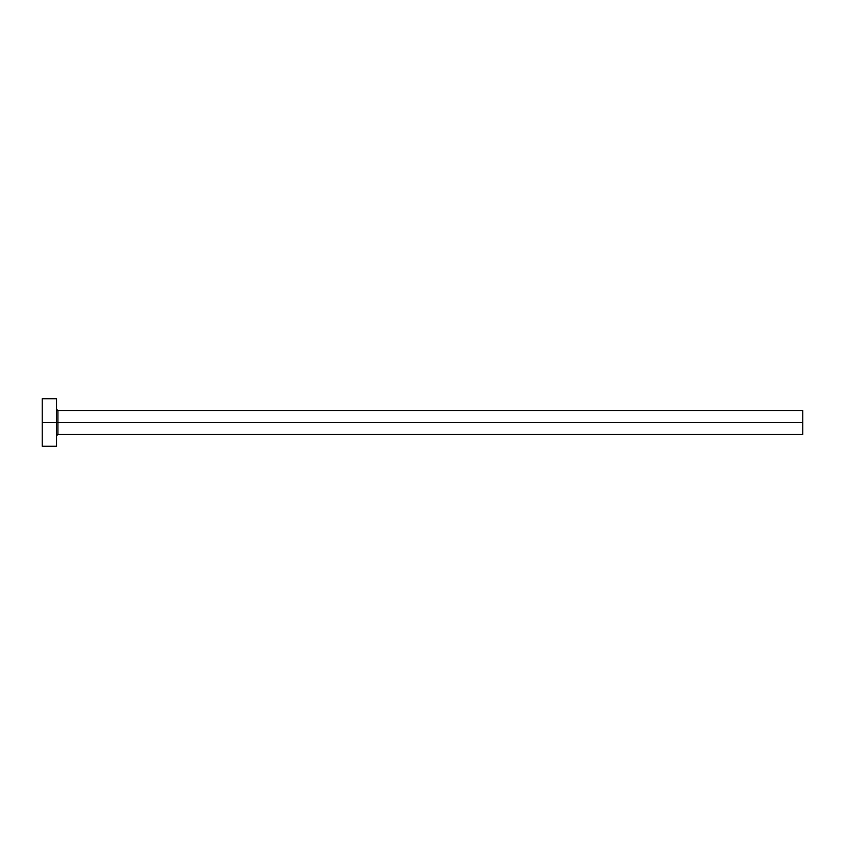 <?xml version="1.0" encoding="UTF-8"?>
<svg xmlns="http://www.w3.org/2000/svg" width="845" height="845" viewBox="0 0 845 845"><rect width="100%" height="100%" fill="white"/><g stroke="black" fill="none" stroke-linecap="round" stroke-linejoin="round"><path stroke-width="1.27" d="M42.25 446.266L42.25 398.734L42.25 422.5L802.75 422.5L802.75 434.383L802.75 422.5L57.935 422.5L57.935 410.617L57.935 422.5L42.25 422.5L42.25 446.266L56.509 446.266L56.509 398.734L56.509 446.266M56.509 435.809L57.935 434.383L57.935 422.5L57.935 434.383L802.75 434.383M802.75 422.5L802.75 410.617L802.75 422.5M802.75 410.617L57.935 410.617L56.509 409.191M42.25 398.734L56.509 398.734"/></g></svg>
